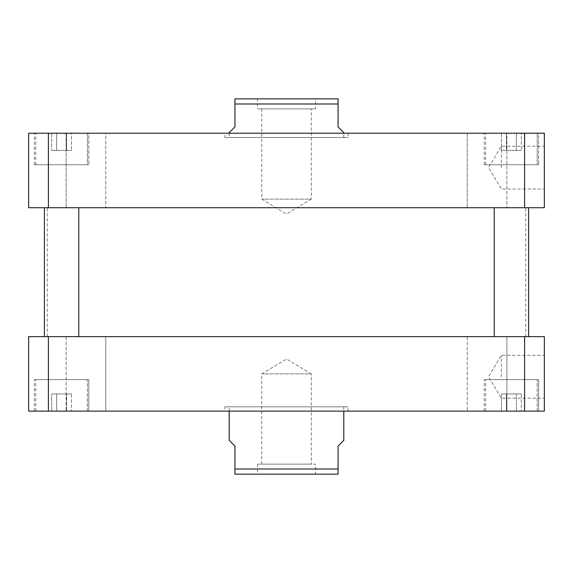 <?xml version="1.0" encoding="UTF-8"?>
<svg xmlns="http://www.w3.org/2000/svg" width="573" height="573" viewBox="0 0 573 573"><rect width="100%" height="100%" fill="white"/><g stroke="black" fill="none" stroke-linecap="round" stroke-linejoin="round"><path stroke-width="0.43" stroke-dasharray="2.87 2.15" d="M343.8 440.351L338.07 446.08L338.07 469L234.93 469L234.93 446.08L229.2 440.351M234.93 474.158L338.07 474.158M315.508 474.158L257.492 474.158L315.508 474.158L315.508 464.13L257.492 464.13L315.508 464.13M261.725 464.13L261.725 373.883L286.5 358.999L311.275 373.883L261.725 373.883L311.275 373.883L311.275 464.13L261.725 464.13L311.275 464.13M224.903 406.83L348.098 406.83L224.903 406.83L224.903 411.128L348.098 411.128L224.903 411.128M229.2 406.83L343.8 406.83L229.2 406.83L229.2 411.128M501.375 376.748L501.375 355.332L501.375 376.748M544.35 376.748L544.35 398.163L501.375 398.163L488.504 376.748L501.375 355.332L544.35 355.332L544.35 376.748M501.375 167.603L501.375 146.187L501.375 167.603M544.35 167.603L544.35 189.018L501.375 189.018L488.504 167.603L501.375 146.187L544.35 146.187L544.35 167.603M261.725 108.87L261.725 199.118L286.5 214.001L311.275 199.118L261.725 199.118L311.275 199.118L311.275 108.87L261.725 108.87L311.275 108.87M315.508 108.87L257.492 108.87L315.508 108.87L315.508 98.843L257.492 98.843L315.508 98.843M229.2 137.52L343.8 137.52L229.2 137.52L229.2 132.649L234.93 126.919L234.93 103.999L338.07 103.999L338.07 126.919L343.8 132.649M338.07 98.843L257.492 98.843L257.492 108.87M224.903 137.52L348.098 137.52L224.903 137.52L224.903 133.222L348.098 133.222L224.903 133.222M78.788 336.638L44.408 336.638L78.788 336.638L44.408 336.638L78.788 336.638L78.788 207.713L44.408 207.713L78.788 207.713M528.593 336.638L494.213 336.638L528.593 336.638L494.213 336.638L528.593 336.638L528.593 207.713L494.213 207.713L528.593 207.713M467.231 207.713L506.869 207.713L467.231 207.713L506.869 207.713L467.231 207.713L467.231 133.222L506.869 133.222L506.869 207.713L506.869 133.222L467.231 133.222L506.869 133.222L467.231 133.222L467.231 207.713M66.131 207.713L105.769 207.713L66.131 207.713L105.769 207.713L66.131 207.713L66.131 133.222L105.769 133.222L105.769 207.713L105.769 133.222L66.131 133.222L105.769 133.222L66.131 133.222L66.131 207.713M71.525 150.413L51.67 150.413L71.525 150.413L51.67 150.413L71.525 150.413L71.525 133.222L66.561 133.222L66.561 150.413L66.561 133.222L56.634 133.222L56.634 150.413L56.634 133.222L51.67 133.222L51.67 150.413L51.67 133.222L71.525 133.222L66.561 133.222L66.561 150.413L66.561 133.222L56.634 133.222L56.634 150.413L56.634 133.222L51.67 133.222L71.525 133.222L71.525 150.413M521.33 150.413L501.475 150.413L521.33 150.413L501.475 150.413L521.33 150.413L521.33 133.222L516.366 133.222L516.366 150.413L516.366 133.222L506.439 133.222L506.439 150.413L506.439 133.222L501.475 133.222L501.475 150.413L501.475 133.222L521.33 133.222L516.366 133.222L516.366 150.413L516.366 133.222L506.439 133.222L506.439 150.413L506.439 133.222L501.475 133.222L521.33 133.222L521.33 150.413M87.383 164.738L35.812 164.738L87.383 164.738L87.383 133.222L35.812 133.222L87.383 133.222L35.812 133.222L87.383 133.222L87.383 164.738L35.812 164.738L87.383 164.738M88.815 164.738L34.38 164.738L88.815 164.738L88.815 133.222L34.38 133.222L88.815 133.222L34.38 133.222L88.815 133.222L88.815 164.738L34.38 164.738L88.815 164.738M537.188 164.738L485.618 164.738L537.188 164.738L537.188 133.222L485.618 133.222L537.188 133.222L485.618 133.222L537.188 133.222L537.188 164.738L485.618 164.738L537.188 164.738M538.62 164.738L484.185 164.738L538.62 164.738L538.62 133.222L484.185 133.222L538.62 133.222L484.185 133.222L538.62 133.222L538.62 164.738L484.185 164.738L538.62 164.738M544.35 133.222L28.65 133.222L28.65 207.713L544.35 207.713L544.35 133.222M47.273 207.713L525.728 207.713L47.273 207.713L47.273 336.638L525.728 336.638L47.273 336.638M524.596 207.713L524.596 133.222M48.404 207.713L48.404 133.222M467.231 336.638L506.869 336.638L506.869 411.128L467.231 411.128L506.869 411.128L467.231 411.128L506.869 411.128L506.869 336.638L467.231 336.638L506.869 336.638L467.231 336.638L467.231 411.128L467.231 336.638M66.131 336.638L105.769 336.638L105.769 411.128L66.131 411.128L105.769 411.128L66.131 411.128L105.769 411.128L105.769 336.638L66.131 336.638L105.769 336.638L66.131 336.638L66.131 411.128L66.131 336.638M71.525 393.938L51.67 393.938L71.525 393.938L51.67 393.938L71.525 393.938L71.525 411.128L66.561 411.128L71.525 411.128L71.525 393.938M66.561 411.128L66.561 393.938L66.561 411.128L56.634 411.128L71.525 411.128L66.561 411.128L66.561 393.938L66.561 411.128L56.634 411.128L56.634 393.938L56.634 411.128L51.67 411.128L66.561 411.128M51.67 411.128L51.67 393.938L51.67 411.128L56.634 411.128L56.634 393.938L56.634 411.128L51.67 411.128M521.33 393.938L501.475 393.938L521.33 393.938L501.475 393.938L521.33 393.938L521.33 411.128L516.366 411.128L521.33 411.128L521.33 393.938M516.366 411.128L516.366 393.938L516.366 411.128L506.439 411.128L521.33 411.128L516.366 411.128L516.366 393.938L516.366 411.128L506.439 411.128L506.439 393.938L506.439 411.128L501.475 411.128L516.366 411.128M501.475 411.128L501.475 393.938L501.475 411.128L506.439 411.128L506.439 393.938L506.439 411.128L501.475 411.128M87.383 379.613L35.812 379.613L87.383 379.613L35.812 379.613L87.383 379.613L87.383 411.128L35.812 411.128L87.383 411.128L87.383 379.613M88.815 379.613L34.38 379.613L88.815 379.613L34.38 379.613L88.815 379.613L88.815 411.128L34.38 411.128L88.815 411.128L88.815 379.613M537.188 379.613L485.618 379.613L537.188 379.613L485.618 379.613L537.188 379.613L537.188 411.128L485.618 411.128L537.188 411.128L537.188 379.613M538.62 379.613L484.185 379.613L538.62 379.613L484.185 379.613L538.62 379.613L538.62 411.128L484.185 411.128L538.62 411.128L538.62 379.613M537.188 411.128L485.618 411.128L537.188 411.128M538.62 411.128L484.185 411.128L538.62 411.128M87.383 411.128L35.812 411.128L87.383 411.128M88.815 411.128L34.38 411.128L88.815 411.128M48.404 411.128L28.65 411.128L28.65 336.638L544.35 336.638L544.35 411.128L48.404 411.128L48.404 336.638M524.596 336.638L524.596 411.128M257.492 464.13L257.492 474.158M348.098 411.128L348.098 406.83M343.8 406.83L343.8 411.128M348.098 133.222L348.098 137.52M343.8 137.52L343.8 133.222M44.408 336.638L44.408 207.713M494.213 336.638L494.213 207.713M35.812 164.738L35.812 133.222L35.812 164.738M34.38 164.738L34.38 133.222L34.38 164.738M485.618 164.738L485.618 133.222L485.618 164.738M484.185 164.738L484.185 133.222L484.185 164.738M35.812 411.128L35.812 379.613L35.812 411.128M34.38 411.128L34.38 379.613L34.38 411.128M485.618 411.128L485.618 379.613L485.618 411.128M484.185 411.128L484.185 379.613L484.185 411.128M525.728 336.638L525.728 207.713"/><path stroke-width="0.86" d="M229.2 411.128L229.2 440.351L234.93 446.08L234.93 474.158L234.93 469L338.07 469L338.07 446.08L343.8 440.351L343.8 411.128M338.07 474.158L338.07 469L338.07 474.158L234.93 474.158M544.35 398.163L544.35 355.332M544.35 189.018L544.35 146.187M343.8 133.222L343.8 132.649L338.07 126.919L338.07 98.843L338.07 103.999L234.93 103.999L234.93 126.919L229.2 132.649L229.2 133.222M257.492 98.843L234.93 98.843L234.93 103.999L234.93 98.843L338.07 98.843M78.788 336.638L78.788 207.713M528.593 336.638L528.593 207.713M28.65 133.222L544.35 133.222L544.35 207.713L28.65 207.713L28.65 133.222M48.404 207.713L48.404 133.222M524.596 207.713L524.596 133.222M28.65 411.128L544.35 411.128L544.35 336.638L28.65 336.638L28.65 411.128M48.404 336.638L48.404 411.128M524.596 336.638L524.596 411.128M44.408 336.638L44.408 207.713M494.213 336.638L494.213 207.713"/></g></svg>
